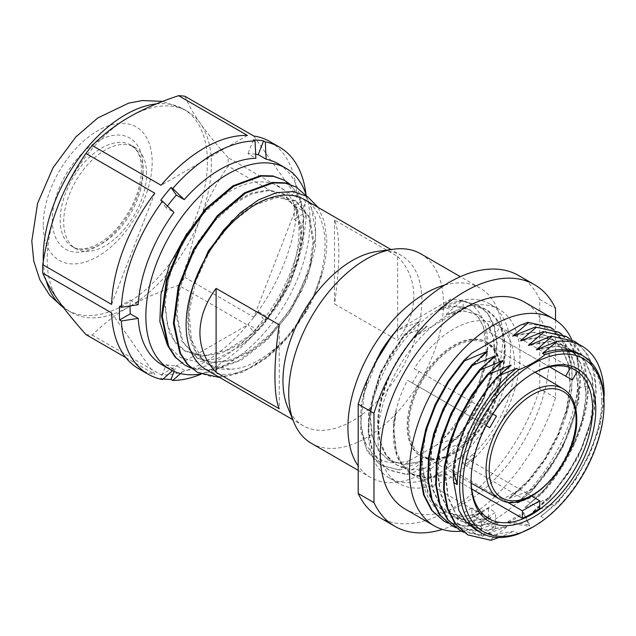 <?xml version="1.0" encoding="UTF-8"?>
<svg xmlns="http://www.w3.org/2000/svg" width="636" height="636" viewBox="0 0 636 636"><rect width="100%" height="100%" fill="white"/><g stroke="black" fill="none" stroke-linecap="round" stroke-linejoin="round"><path stroke-width="0.48" stroke-dasharray="3.18 2.39" d="M500.174 373.237A64.61 37.301 -60 0 1 472.103 438.117A64.61 37.301 -60 0 1 422.383 455.678A64.61 37.301 -60 0 1 408.805 425.985A64.61 37.301 -60 0 1 437.131 360.835A64.61 37.301 -60 0 1 486.993 343.774A64.61 37.301 -60 0 1 500.174 373.237M501.057 372.728A65.858 38.025 120 0 0 487.415 342.573A65.858 38.025 120 0 0 436.662 360.222A65.858 38.025 120 0 0 407.915 426.502A65.858 38.025 120 0 0 421.557 456.648A65.858 38.025 120 0 0 472.31 439.007A65.858 38.025 120 0 0 501.057 372.728M500.27 372.267A65.858 38.025 120 0 0 486.627 342.12A65.858 38.025 120 0 0 435.875 359.761A65.858 38.025 120 0 0 407.127 426.041A65.858 38.025 120 0 0 420.77 456.195A65.858 38.025 120 0 0 471.522 438.546A65.858 38.025 120 0 0 500.27 372.267M499.896 326.88A85.955 49.624 -60 0 1 472.476 455.058L472.357 454.7A85.399 49.306 -60 0 1 462.38 463.143L462.38 456.123L445.017 466.148L445.017 473.168A85.399 49.306 -60 0 1 410.999 473.112A85.399 49.306 -60 0 1 396.268 410.769L393.453 424.665A85.955 49.624 -60 0 1 407.501 380.217L412.398 383.047L419.092 371.44L414.203 368.618A85.955 49.624 -60 0 1 453.699 328.979A85.955 49.624 -60 0 1 493.194 323.009L488.305 331.483L494.999 335.355L499.896 326.88L577.25 371.535M472.476 455.058L475.124 456.29L472.357 454.7M570.484 367.791L570.548 367.672A85.955 49.624 -60 0 1 574.03 369.381A85.955 49.624 -60 0 1 574.419 369.611M570.548 367.672L493.194 323.009M532.626 373.642A85.955 49.624 120 0 0 531.839 374.095L531.839 374.095A85.955 49.624 120 0 0 471.061 479.361A85.955 49.624 120 0 0 471.069 480.267M539.733 508.267L464.693 464.948A86.544 50.681 121.3 0 0 475.013 456.537M494.999 335.355L572.352 380.01M549.631 366.893L488.305 331.483M393.453 424.665L396.713 455.249L402.946 466.506L411.882 474.265L428.036 478.518L446.973 474.766L471.689 489.028M414.203 368.618L492.805 413.996M486.103 425.603L484.855 424.88A85.955 49.624 -60 0 1 491.556 413.281M484.855 424.88L407.501 380.217M446.973 474.766L428.41 478.145L412.382 473.915L402.055 464.248L395.679 449.747L393.708 431.462L396.268 410.769M445.017 473.168L447.203 474.432M506.502 501.653L445.017 466.148M531.728 496.16L462.38 456.123M464.693 464.948L464.932 464.614L462.38 463.143M475.124 456.282A85.932 50.387 -58.8 0 1 464.94 464.606M533.286 526.839L544.869 518.785A102.142 58.973 -60 0 0 604.065 402.572M511.161 365.342C478.288 391.299 452.466 443.467 453.707 482.557M518.817 533.827L514.246 531.187L493.544 534.645L475.784 529.852M453.301 479.647L457.205 451.107L467.881 421.453L484.179 393.724L504.571 370.486M472.151 352.956C448.412 376.623 432.782 404.401 425.269 436.272L422.129 460.981L424.419 482.811L431.979 500.127L444.27 511.654L462.149 516.639L483.074 513.188L461.752 516.408L443.888 511.431L434.658 503.847L427.734 493.146L421.732 464.097C420.34 499.84 440.605 523.293 470.099 518.205L522.236 488.098C541.562 468.462 555.904 445.128 565.269 418.098A110.489 63.791 120 0 0 571.661 367.966C565.961 335.228 548.796 320.981 520.184 325.227M483.074 513.188L466.649 526.25L443.856 521.075M447.887 523.15L466.649 526.25M467.309 526.632L490.563 517.513L469.646 520.963L451.759 515.979L439.993 505.199L432.44 489.124L429.626 468.891L431.677 445.876L438.419 421.573L449.398 397.595L463.851 375.55L480.848 356.852M487.47 351.668L469.241 369.619L453.309 391.768L440.891 416.453L432.901 442.004L430.016 466.387L432.432 487.836L439.985 504.857L452.156 516.209L470.02 521.194L490.563 517.513M490.96 517.744L474.543 530.806L451.385 525.431M455.781 527.705L474.543 530.806M475.195 531.187L498.465 522.069L477.501 525.519L459.653 520.542L447.895 509.762L440.358 493.743L437.52 473.502L439.563 450.471L446.313 426.152L457.3 402.143L471.721 380.137L488.726 361.423M495.365 356.224L477.064 374.262L461.124 396.443L448.746 421.112L440.796 446.559L437.91 470.918L440.327 492.407L447.847 509.372L460.051 520.773L477.875 525.749L498.465 522.069M498.863 522.299L482.43 535.361L459.279 529.987M463.676 532.26L482.43 535.361M483.098 535.75L506.351 526.624L485.435 530.082L467.547 525.098L455.781 514.317L448.237 498.242L445.415 478.018L447.466 455.002L454.207 430.699L465.178 406.722L479.623 384.685L496.613 365.986M503.267 360.779L485.03 378.738L469.09 400.887L456.672 425.579L448.69 451.131L445.804 475.505L448.221 496.955L455.774 513.967L467.945 525.328L485.809 530.313L506.351 526.624M506.749 526.854L490.332 539.924L467.182 534.542M490.992 540.306L490.332 539.924M498.823 537.507L514.246 531.187M603.866 396.482L601.696 401.157C601.799 439.492 574.841 491.072 540.751 516.408L544.869 518.785M540.751 516.408L557.176 503.338L575.389 480.116L589.97 453.834L599.756 426.541L604.041 400.338M573.752 340.856L585.056 351.088L592.45 366.169L595.574 385.265L594.207 407.342L588.38 431.128L578.45 455.114L564.951 477.978L548.622 498.401L549.281 498.783L532.857 511.853L556.508 502.957L557.176 503.338M548.622 498.401L525.36 507.52L544.281 489.951L560.904 468.199L574.006 443.896L582.671 418.75L586.241 394.773L584.508 373.714L577.631 357.09L566.143 346.135L549.035 341.588L528.858 345.483M531.839 344.068L550.14 341.421L565.738 345.905L574.483 353.219L580.899 363.649L585.907 392.094C585.971 430.5 558.988 482.001 524.962 507.29L525.36 507.52M524.962 507.29L541.387 494.212C569.212 464.622 588.3 420.611 588.403 386.696L583.872 358.124L569.999 338.98M565.873 336.309L575.342 344.235L582.306 355.54L587.751 386.314C587.624 420.364 568.536 464.344 540.727 493.83L541.387 494.212M540.727 493.83L517.466 502.965C551.492 477.668 578.466 426.176 578.418 387.769L573.402 359.324L566.978 348.886L558.249 341.58L541.117 337.032L520.963 340.92M524.024 339.473L542.285 336.857L557.852 341.341L569.355 352.328L576.232 369.015L577.941 390.099L574.364 414.02L565.73 439.063L552.676 463.31L536.045 485.101L517.068 502.734L517.466 502.965M517.068 502.734C523.635 498.115 529.112 493.759 533.493 489.664L562.486 448.014L578.514 401.936L580.525 380.32L578.347 361.161L572.074 345.563L562.105 334.425M557.963 331.746L569.268 341.977L576.661 357.058L579.778 376.154L578.418 398.223L572.599 422.002L562.669 445.987L549.17 468.851L532.833 489.283L533.493 489.664M532.833 489.283L509.579 498.409L528.484 480.848L545.108 459.097L558.209 434.793L566.883 409.648L570.452 385.662L568.719 364.603L561.842 347.979L550.355 337.016L533.246 332.469L513.069 336.365M516.106 334.918L534.423 332.302L549.957 336.786L561.461 347.765L568.33 364.396L570.055 385.511L566.477 409.441L557.844 434.499L544.774 458.771L528.174 480.522L509.182 498.179L509.579 498.409M509.182 498.179L522.236 488.098M470.099 518.205L482.668 512.95M507.91 521.6L523.698 512.489L529.478 524.938L507.91 521.6L507.91 522.967L523.698 513.856L523.698 512.489M425.269 436.272A102.142 58.973 120 0 0 421.732 464.065M571.915 339.87A119.441 68.958 -60 0 1 493.957 519.922A119.441 68.958 -60 0 1 461.426 531.179M481.325 520.487L474.218 516.384A119.441 68.958 120 0 0 488.432 508.188L495.531 512.29A119.441 68.958 120 0 1 488.432 516.734A119.441 68.958 120 0 1 481.325 520.487L481.325 536.943A139.538 80.565 -60 0 0 488.432 533.143A139.538 80.565 -60 0 0 495.531 528.747L471.856 515.073L471.856 508.077L457.642 516.281L457.642 523.277A139.538 80.565 -60 0 1 442.394 529.414M405.029 508.975A119.441 68.958 120 0 0 457.642 506.82A119.441 68.958 -60 0 0 541.347 402.389A119.441 68.958 -60 0 0 524.469 302.092M555.522 320.091L555.522 397.778A139.538 80.565 -60 0 1 471.856 515.073M379.191 517.267A139.538 80.565 120 0 0 448.96 510.35A139.538 80.565 120 0 0 539.733 388.668L539.733 299.365A139.538 80.565 120 0 0 518.73 275.579M448.96 314.391A100.464 58.003 -60 0 1 499.196 309.414A100.464 58.003 -60 0 1 514.596 389.924A100.464 58.003 -60 0 1 448.96 478.455A100.464 58.003 -60 0 1 398.732 483.432A100.464 58.003 -60 0 1 383.333 402.922A100.464 58.003 -60 0 1 448.96 314.391M555.522 397.778L539.733 388.668M457.642 523.277L481.325 536.943M457.642 516.281L474.218 525.845L474.218 516.384M474.218 525.845L488.432 517.648L488.432 508.188M488.432 517.648L471.856 508.077M495.531 528.747L495.531 512.29M539.733 299.365L555.522 308.476M439.492 472.985A100.464 58.003 120 0 0 505.119 384.454A100.464 58.003 120 0 0 489.72 303.944A100.464 58.003 120 0 0 439.492 308.921A100.464 58.003 120 0 0 373.857 397.452A100.464 58.003 120 0 0 389.256 477.962A100.464 58.003 120 0 0 439.492 472.985M443.809 438.419L470.187 404.997L485.26 365.97L487.263 347.502L485.332 331.412L479.639 318.731L470.545 310.273L455.821 306.512L438.363 310.249L460.75 300.86L478.153 305.002L487.581 313.508L493.814 326.045L496.493 341.882L495.484 360.278L482.629 400.251L457.936 436.86L436.55 445.057L443.809 438.419A85.399 49.306 120 0 0 460.822 418.599C475.529 397.866 484.242 377.069 486.945 356.192C491.04 330.084 481.428 305.781 463.183 300.629L451.115 299.023L396.228 330.712L419.307 321.721L403.765 335.069L404.424 335.45L380.956 372.696L369.285 413.313L368.848 432.059L372.132 448.34L378.969 461.243L388.986 470.068L407.231 474.702L425.373 467.921L458.015 449.072L466.49 441.797C500.993 405.005 515.669 344.577 496.978 319.614C517.068 348.146 496.438 416.19 458.015 449.072M425.373 467.921C417.542 469.94 410.419 469.925 404.011 467.858A85.399 49.306 -60 0 1 396.792 464.908A85.399 49.306 -60 0 1 390.647 460.154M404.424 335.45L427.201 326.284C385.098 357.416 362.854 436.161 390.639 460.138C379.74 449.111 375.709 432.981 378.555 411.754C381.958 385.925 396.689 355.866 415.268 336.126L468.191 305.566L472.508 305.503A93.762 54.132 -60 0 1 486.373 309.748A93.762 54.132 -60 0 1 496.978 319.614M436.55 445.057L409.624 460.607L398.677 469.758L380.423 465.123L367.242 451.544L360.644 430.485L361.296 404.234L369.079 375.677M377.156 359.745L364.46 392.428L360.731 423.632L366.519 449.286L381.091 465.512L398.677 469.758M399.336 470.139L422.447 461.172L404.25 464.463L388.699 460.241L378.388 450.598L372.004 436.097L370.025 417.876L372.545 397.285L379.358 375.797L389.9 355.047L403.455 336.452L418.909 321.498M419.307 321.721L403.836 336.69L390.289 355.286L379.748 376.035L372.935 397.556L370.414 418.194L372.418 436.391L378.786 450.829L389.097 460.472L404.599 464.685L422.447 461.172M422.853 461.394L406.571 474.321L388.326 469.686L378.301 460.854L371.464 447.927L368.18 431.637L368.626 412.891L380.296 372.314L403.765 335.069M407.231 474.702L406.571 474.321M472.508 305.503L486.047 309.557L495.468 318.048L501.717 330.633L504.388 346.477L503.37 364.849L490.523 404.806L465.838 441.416L466.49 441.797M465.838 441.416L442.712 450.391L458.882 435.819L473.112 417.629L484.346 397.269L491.851 376.154L495.054 355.914L493.743 338.114L488.058 324.074L478.439 314.828L463.716 311.06L445.86 314.582L463.278 310.837L478.041 314.605L487.669 323.851L493.361 337.947L494.649 355.77L491.445 375.963L483.94 397.055L472.715 417.407L458.469 435.604L442.322 450.169L442.712 450.391M442.322 450.169L458.604 437.242L483.257 400.688L496.128 360.763L497.161 342.359L494.474 326.427L488.233 313.866L478.813 305.383L460.75 300.86M457.936 436.86L458.604 437.242M461.402 301.233L445.86 314.582M446.257 314.812L468.191 305.566M415.268 336.126L427.201 326.284M438.363 310.249L437.966 310.026C447.195 306.282 455.591 305.344 463.143 307.22L470.147 310.05L478.034 316.887L483.559 326.84L486.564 354.061L478.534 386.664L460.822 418.599M451.115 299.023L437.966 310.026M396.53 330.895L389.423 339.942M396.228 330.712A93.762 54.132 120 0 0 395.417 331.642M409.624 460.607C389.478 466.18 375.224 461.148 366.861 445.502C362.552 438.109 360.548 427.464 360.851 413.567C362.059 392.762 368.777 372.012 380.996 351.334M444.643 285.095A109.4 63.163 -60 0 1 479.981 288.013A109.4 63.163 -60 0 1 502.639 338.09A109.4 63.163 -60 0 1 454.883 448.181A109.4 63.163 -60 0 1 370.581 477.493A109.4 63.163 -60 0 1 358.187 465.942M311.386 443.316A109.4 63.163 120 0 0 395.687 414.004A109.4 63.163 120 0 0 443.435 303.913A109.4 63.163 120 0 0 420.778 253.836M377.196 251.443A98.23 56.715 -60 0 1 401.523 255.608A98.23 56.715 -60 0 1 421.875 300.574A98.23 56.715 -60 0 1 378.992 399.432A98.23 56.715 -60 0 1 303.293 425.754A98.23 56.715 -60 0 1 287.52 406.762M397.659 256.483C408.248 267.438 413.638 280.587 413.837 295.939C413.638 311.354 408.248 326.173 397.659 340.403L334.512 303.944C337.342 285.238 338.789 268.138 338.845 252.643C338.789 237.371 337.342 226.503 334.512 220.032L397.659 256.483L397.659 340.403M206.462 369.842A98.23 56.715 -60 0 0 305.908 310.98A98.23 56.715 120 0 0 325.036 244.669A98.23 56.715 120 0 0 304.692 199.696M230.137 369.174A92.649 53.496 -60 0 1 209.252 365.008L230.137 369.174C254.05 369.055 285.739 345.523 305.908 310.98L306.608 311.187A104.932 60.579 120 0 0 322.754 271.532M318.254 207.527L324.559 222.385L326.801 240.869C326.872 250.512 325.513 260.744 322.738 271.564M167.3 344.736L180.25 357.472L197.597 362.019L217.957 358.314L240.503 346.008C249.439 339.378 257.842 331.364 265.713 321.983L265.045 321.593L268.813 316.728C294.579 281.033 305.55 233.913 295.12 207.121C285.071 177.372 251.832 173.66 221.463 197.287L204.084 212.988L188.725 233.03L176.442 256.062L168.397 280.134L165.201 303.507L167.236 324.233L174.288 340.618L185.879 351.517L201.874 356.144L220.581 353.481L240.384 343.742L259.591 327.882L276.604 307.244L290.04 283.696L298.761 259.305L302.156 236.012L297.871 210.301L284.435 194.457L269.497 190.458L251.967 193.765L233.269 204.132L215.214 220.605L199.314 241.823L186.952 266.071L179.32 291.097L177.039 315.074L182.794 341.643L197.709 358.338L213.76 362.981L232.394 360.31L252.206 350.587L271.365 334.759L288.378 314.176L301.854 290.572L310.591 266.182L313.993 242.849L309.764 217.242L296.281 201.286L276.891 197.47L253.907 205.285L230.526 223.729L210.158 250.298L195.705 281.231L189.115 312.546L191.476 340.029L202.558 359.817C185.124 344.696 183.017 311.608 197.55 274.188M268.813 316.728L292.377 276.755L303.459 235.574L303.666 216.963L300.295 201.024L293.554 188.487L283.72 179.861M184.718 365.016L196.421 369.421L209.689 370.128L238.754 360.66L267.653 338.392L292.536 306.329L309.358 269.783L315.838 234.032L310.956 204.864L304.485 194.195L296.384 187.183M197.406 372.346L211.82 376.822L229.445 375.741L248.461 368.626L267.573 356.017L285.477 338.821L301.233 318.159L313.922 295.239L322.746 271.532M306.52 195.999A116.094 67.026 -60 0 1 310.042 221.423A116.094 67.026 -60 0 1 200.594 373.984M221.463 197.287A92.649 53.496 120 0 0 188.272 231.528L187.04 233.237M240.503 346.008A104.932 60.579 120 0 0 265.045 321.601M305.916 194.139A131.167 75.732 -60 0 1 306.457 200.435L301.933 210.158A116.094 67.026 120 0 0 278.099 163.722M255.672 154.206A116.094 67.026 120 0 0 247.976 153.737L255.863 158.292M167.435 206.04A116.094 67.026 120 0 0 166.099 207.845L173.986 212.4M265.307 320.17L266.118 316.132A116.094 67.026 120 0 0 301.933 223.832L306.457 214.109A131.167 75.732 -60 0 1 265.307 320.17L263.566 319.169A131.167 75.732 -60 0 1 253.311 331.92L247.976 324.328L255.863 328.884L255.052 332.93A131.167 75.732 -60 0 1 201.056 374.191M247.976 324.328A116.094 67.026 120 0 0 258.224 311.568L266.118 316.132M301.933 210.158L294.039 205.603A116.094 67.026 -60 0 1 294.039 219.269L301.933 223.832M130.078 305.956A116.094 67.026 -60 0 1 130.285 300.144L138.179 304.7M162.005 364.802A116.094 67.026 120 0 0 173.986 369.317L172.436 370.701M163.174 378.929A131.167 75.732 -60 0 1 160.757 378.523L166.099 364.762L173.986 369.317M166.099 364.762A116.094 67.026 120 0 0 176.347 365.676L184.241 370.231A116.094 67.026 120 0 0 255.863 328.884M180.497 373.57L184.241 370.231M174.105 371.464L176.347 365.676M138.688 368.745A131.167 75.732 120 0 0 154.755 374.294L111.594 312.888M125.841 357.599L154.755 374.294M85.924 334.552A131.167 75.732 120 0 0 92.268 335.116C103.342 323.97 115.68 314.478 129.283 306.647A116.094 67.026 -60 0 1 71.232 312.395A116.094 67.026 -60 0 1 58.186 300.295A116.094 67.026 -60 0 1 47.191 259.25A116.094 67.026 -60 0 1 58.186 205.508A116.094 67.026 -60 0 1 129.283 117.064A116.094 67.026 -60 0 1 187.326 111.316A116.094 67.026 -60 0 1 200.372 123.416A116.094 67.026 -60 0 1 211.375 164.462A116.094 67.026 -60 0 1 200.372 218.204A116.094 67.026 -60 0 1 129.283 306.647C142.854 298.793 159.294 291.67 178.597 285.278L247.428 325.02A131.167 75.732 120 0 1 161.107 374.858L92.268 335.116M178.597 285.278A131.167 75.732 120 0 0 184.941 277.383C188.431 255.378 193.575 235.654 200.372 218.204C207.137 200.706 216.383 183.343 228.109 166.131L296.94 205.873L253.78 317.125L184.941 277.383M253.78 317.125A131.167 75.732 120 0 0 296.94 205.873M253.78 136.009L296.94 197.414L228.109 157.672A131.167 75.732 -60 0 1 228.109 166.131M294.039 205.603L304.716 199.434A131.167 75.732 -60 0 1 304.906 206.159A131.167 75.732 -60 0 1 304.716 213.108L294.039 219.269M306.457 214.109L304.716 213.108M255.052 332.93L253.311 331.92M162.498 379.533L160.757 378.523M161.107 374.858L247.428 325.02M228.109 157.672C216.367 144.459 207.129 133.043 200.372 123.416C193.567 113.749 188.423 104.701 184.941 96.267M304.716 199.434L306.457 200.435M296.94 197.414A131.167 75.732 120 0 0 269.847 141.558M111.594 304.421L154.755 193.177M146.582 173.994A58.607 33.835 120 0 0 134.45 147.17A58.607 33.835 120 0 0 89.286 162.872A58.607 33.835 120 0 0 63.703 221.845A58.607 33.835 120 0 0 75.843 248.676A58.607 33.835 120 0 0 121.007 232.975A58.607 33.835 120 0 0 146.582 173.994M247.428 135.436L161.107 185.283M263.566 319.169L258.224 311.568M253.311 139.976L247.976 153.737M160.757 200.245L166.099 207.845M119.6 306.306L130.285 300.144M232.307 220.334L249.129 206.931L266.047 198.885L281.804 196.763L295.247 200.69L308.714 216.606L312.96 242.252L309.589 265.514L300.836 289.952L287.393 313.524L270.308 334.202L251.061 350.07L231.305 359.738L212.686 362.385L196.683 357.75L181.769 341.047L176.013 314.486L178.271 290.588L185.911 265.514L198.249 241.298L214.221 219.977L232.355 203.464L250.997 193.153L268.511 189.87L283.41 193.861L296.845 209.713L301.122 235.415C299.643 264.083 288.068 291.845 266.381 318.7L249.312 335.752L226.726 350.11L204.124 355.604L184.838 350.921L175.735 343.273L169.049 332.286L164.175 302.649L171.02 266.866L188.272 231.528M208.536 364.595L196.373 352.837L189.353 334.957L188.049 312.515L192.533 287.488M209.252 365.008A92.649 53.496 -60 0 1 202.55 359.817M306.608 311.187L287.798 337.533L265.689 358.561L242.276 372.33L219.825 377.561M306.226 195.832L315.408 217.727L315.575 247.014L306.767 279.705L289.96 312.109L267.176 340.085L241.187 360.183L214.873 370.033L191.341 368.212M289.738 184.066L297.966 194.481L303.094 208.56L303.094 244.264L289.881 284.435L265.713 321.983L266.381 318.7M279.252 324.845L279.252 408.757M334.512 220.032L334.512 303.944M404.011 467.858L396.586 464.789L386.275 455.145L379.899 440.684L377.919 422.431L380.455 401.785L387.284 380.28L397.858 359.507L411.373 340.976L426.804 326.053M550.092 327.198L564.895 343.043L571.661 367.966M601.696 401.133A102.142 58.973 120 0 0 580.541 354.451M533.262 512.083L552.239 494.434L568.87 472.635L581.932 448.356L590.566 423.306L594.127 399.336L592.394 378.269L585.525 361.653L574.03 350.69L556.961 346.143L536.744 350.038M593.595 356.565C616.443 386.426 598.245 459.661 556.508 502.957M539.765 348.608L558.05 345.968L573.64 350.46L585.144 361.439L592.021 378.134L593.73 399.217L590.152 423.147L581.519 448.181L568.457 472.429L551.833 494.228L532.857 511.853M549.281 498.783L577.901 457.864L594.032 412.486L596.306 391.084L594.525 371.973L588.761 356.216L579.356 344.688M565.269 418.098L571.732 390.122L571.955 364.841L565.953 344.195L554.226 329.877M529.478 524.938L529.478 526.306L523.698 513.856M507.91 522.967L529.478 526.306M419.092 371.44L496.446 416.103M412.398 383.047L489.752 427.702M499.435 499.069A63.664 36.753 120 0 0 548.423 481.77A63.664 36.753 120 0 0 576.081 417.836A63.664 36.753 120 0 0 563.091 388.803M156.313 103.906A116.094 67.026 -60 0 1 183.383 109.034A116.094 67.026 -60 0 1 207.423 162.18A116.094 67.026 -60 0 1 156.75 279.013A116.094 67.026 -60 0 1 67.289 310.122A116.094 67.026 -60 0 1 63.608 307.705M46.293 280.818A116.094 67.026 -60 0 1 43.328 261.229M43.24 225.072A77.028 44.472 -60 0 1 97.706 130.738A77.028 44.472 -60 0 1 152.171 162.18A77.028 44.472 -60 0 1 97.706 256.515A77.028 44.472 -60 0 1 43.24 225.072M52.319 219.833A64.188 37.055 120 0 0 97.706 246.037A64.188 37.055 120 0 0 143.092 167.427A64.188 37.055 120 0 0 97.706 141.216A64.188 37.055 120 0 0 52.319 219.833M143.092 171.982A58.607 33.835 -60 0 1 117.509 230.955A58.607 33.835 -60 0 1 72.353 246.657A58.607 33.835 -60 0 1 60.213 219.833A58.607 33.835 -60 0 1 85.796 160.852A58.607 33.835 -60 0 1 130.96 145.151A58.607 33.835 -60 0 1 143.092 171.982M463.143 307.22L463.183 300.629M588.403 386.696L585.907 392.094M578.418 387.769L587.751 386.314M471.157 483.145L422.383 455.678M486.627 342.12L487.415 342.573M420.77 456.195L421.557 456.648M574.03 369.381L574.817 369.834M411.874 474.257L488.861 518.714M410.999 473.112L412.382 473.907M471.061 479.361L471.061 481.19M443.864 511.423L444.27 511.654M489.72 303.944L499.196 309.414M389.256 477.962L398.732 483.432M478.153 305.002L478.813 305.383M478.041 314.605L478.439 314.836M380.431 465.131L381.091 465.512M479.981 288.013L460.353 276.676M370.581 477.493L358.187 470.338M401.523 255.608L391.045 249.55M303.293 425.754L292.814 419.696M71.232 312.395L63.799 307.951M187.326 111.316L183.383 109.034L162.657 101.386M75.843 248.676L72.353 246.657C81.615 253.16 102.801 246.021 119.067 225.836C133.441 207.598 140.906 188.892 141.462 169.701C141.311 160.797 139.467 154.095 135.937 149.587L130.96 145.151L134.45 147.17M185.879 351.517L184.838 350.913M197.709 358.346L196.683 357.75M284.435 194.449L283.41 193.861M296.281 201.286L295.247 200.69M470.147 310.05L470.545 310.281M388.699 460.241L389.097 460.464M388.326 469.686L388.986 470.068M565.746 345.905L566.143 346.135M557.852 341.349L558.249 341.58M549.957 336.794L550.355 337.016M467.547 525.098L467.945 525.328M451.759 515.979L452.156 516.209M535.162 372.283L486.993 343.774"/><path stroke-width="0.95" d="M574.419 369.611A85.955 49.624 -60 0 1 577.25 371.535L572.352 380.01L549.631 366.893M471.069 480.267A85.955 49.624 120 0 0 488.861 518.714A85.955 49.624 120 0 0 531.839 514.452A85.955 49.624 120 0 0 587.998 438.713A85.955 49.624 120 0 0 574.817 369.834A85.955 49.624 120 0 0 532.626 373.642M531.728 496.16L539.733 500.786L539.733 508.267A85.955 49.624 -60 0 1 531.052 513.999A85.955 49.624 -60 0 1 522.371 518.292L522.371 510.811L506.502 501.653M565.658 376.146L570.484 367.791M471.689 489.028L522.371 518.292M539.733 500.786L522.371 510.811M533.421 373.181A88.189 50.912 -60 0 1 595.781 409.187A88.189 50.912 -60 0 1 533.421 517.187A88.189 50.912 -60 0 1 471.061 481.19A88.189 50.912 -60 0 1 533.421 373.181L533.389 373.197M604.065 404.401A99.908 57.685 120 0 1 533.421 526.759A99.908 57.685 120 0 1 462.777 485.968A99.908 57.685 -60 0 1 480.57 421.565A99.908 57.685 120 0 1 558.488 354.443A99.908 57.685 120 0 1 604.065 404.401L604.065 402.572A102.142 58.973 -60 0 0 582.91 355.818A102.142 58.973 -60 0 0 544.869 354.721C537.762 360.644 529.08 365.66 518.817 369.762A102.142 58.973 -60 0 0 509.523 377.84A102.142 58.973 -60 0 0 459.621 485.968A102.142 58.973 -60 0 0 480.768 532.73A102.142 58.973 -60 0 0 518.817 533.827L533.286 526.839M516.448 368.395L498.322 375.948C474.321 401.562 456.656 438.45 453.126 470.592L453.707 482.557L457.252 484.6A102.142 58.973 120 0 1 516.448 368.395L518.817 369.762M504.571 370.486L510.756 365.104L511.161 365.342L498.322 375.948M475.784 529.852L465.902 521.695L458.842 510.35L453.301 479.647M467.834 534.924L455.265 523.961L447.267 508.53L443.546 489.076L444.302 466.657L449.525 442.521L458.85 418.202L471.745 394.988L487.462 374.207L488.122 374.588L472.421 395.33L459.526 418.544L450.185 442.887L444.962 467.015L444.198 489.466L447.935 508.959L455.972 524.406L467.834 534.924L490.992 540.306L498.823 537.507M461.426 531.179A119.441 68.958 -60 0 1 434.237 525.837A119.441 68.958 -60 0 1 415.92 430.127A119.441 68.958 -60 0 1 493.957 324.877A119.441 68.958 -60 0 1 553.678 318.954A119.441 68.958 -60 0 1 571.915 339.87M554.226 329.877L550.736 327.572L527.808 322.325L520.184 325.227L472.151 352.956L463.779 360.54L464.439 360.922L448.738 381.664L435.819 404.909L426.478 429.292L421.294 453.269L420.507 475.68L424.236 495.221L432.273 510.716L444.151 521.25L447.887 523.15M553.678 318.954L524.469 302.092A119.441 68.958 -60 0 0 464.749 308.015A119.441 68.958 120 0 0 386.72 413.265A119.441 68.958 120 0 0 405.029 508.975L434.237 525.837M373.976 413.297L358.187 404.178A139.538 80.565 120 0 1 448.96 282.487A139.538 80.565 120 0 1 518.73 275.579L534.518 284.697A139.538 80.565 -60 0 0 464.749 291.606A139.538 80.565 -60 0 0 373.976 413.297L373.976 502.599A139.538 80.565 -60 0 0 394.98 526.377A139.538 80.565 -60 0 0 442.394 529.414M534.518 284.697A139.538 80.565 -60 0 1 555.522 308.476L555.522 320.091M358.187 404.178L358.187 493.48L373.976 502.599M358.187 493.48A139.538 80.565 120 0 0 379.191 517.267L394.98 526.377M389.423 339.942L377.156 359.745M395.417 331.642A93.762 54.132 120 0 0 380.996 351.334L369.079 375.677M358.187 465.942A109.4 63.163 -60 0 1 347.924 427.408A109.4 63.163 -60 0 1 444.643 285.095M460.353 276.676L420.778 253.836A109.4 63.163 120 0 0 393.684 249.193A109.4 63.163 120 0 0 288.728 393.231A109.4 63.163 120 0 0 293.816 422.169A109.4 63.163 120 0 0 311.386 443.316L358.187 470.338M293.816 422.169L287.52 406.762A98.23 56.715 -60 0 1 282.948 380.781A98.23 56.715 -60 0 1 377.196 251.443L393.684 249.193M216.105 288.386C205.515 302.609 200.125 317.436 199.919 332.851C200.125 348.202 205.515 361.351 216.105 372.299L279.252 408.757C276.414 402.286 274.975 391.41 274.919 376.146C274.975 360.644 276.414 343.543 279.252 324.845L216.105 288.386L216.105 372.299M391.045 249.55L304.692 199.696A98.23 56.715 120 0 0 197.55 274.188L208.878 251.156L223.618 230.049L240.472 212.655L258.558 199.879L276.557 192.652L293.299 191.547L307.53 196.627L318.254 207.527M292.814 419.696L206.462 369.842A98.23 56.715 -60 0 1 197.55 274.188M284.507 180.314L272.884 175.934L260.522 175.623L232.856 185.879L205.349 209.005L181.801 242.141L166.449 279.665L161.528 316.084L167.872 345.984L175.059 357.066L184.718 365.016L175.886 357.567L168.659 346.453L162.315 316.497L167.268 279.975L182.771 242.26L206.215 209.387L233.881 186.189L261.348 176.069L273.687 176.395L284.507 180.314L289.738 184.066M296.384 187.183L284.737 182.771L272.272 182.468L244.637 192.756L217.242 215.787L193.583 249.074L178.152 287.011L173.382 323.319L179.837 353.091L187.064 364.086L197.406 372.346L187.723 364.396L180.449 353.195L174.153 323.024L179.129 286.733L194.576 249.145L217.917 216.367L245.504 193.153L273.13 182.914L285.524 183.224L296.392 187.183L306.226 195.832M200.594 373.984A116.094 67.026 -60 0 1 169.899 369.365A116.094 67.026 -60 0 1 145.859 316.219A116.094 67.026 -60 0 1 196.532 199.386A116.094 67.026 -60 0 1 285.993 168.278A116.094 67.026 -60 0 1 306.52 195.999M187.04 233.237L169.613 264.783L160.988 294.07L159.843 321.53L167.3 344.736M285.993 168.278L278.099 163.722A116.094 67.026 120 0 0 266.118 159.207L265.307 141.892L263.566 140.89L258.224 154.651L266.118 159.207M258.224 154.651A116.094 67.026 120 0 0 255.672 154.206M172.754 188.495A131.167 75.732 -60 0 1 255.052 140.977L255.863 158.292A116.094 67.026 120 0 0 184.241 199.64L172.754 188.495L171.012 187.493L176.347 195.085L184.241 199.64M176.347 195.085A116.094 67.026 120 0 0 167.435 206.04M121.341 307.315A131.167 75.732 -60 0 1 162.498 201.254L173.986 212.4A116.094 67.026 120 0 0 138.179 304.7L121.341 307.315L119.6 306.306A131.167 75.732 -60 0 0 119.417 313.254A131.167 75.732 -60 0 0 119.6 319.98L121.341 320.989L138.179 318.374L130.285 313.81A116.094 67.026 -60 0 1 130.078 305.956M138.179 318.374A116.094 67.026 120 0 0 162.005 364.802L169.899 369.365M201.056 374.191A131.167 75.732 -60 0 1 172.754 380.447L180.497 373.57M174.105 371.464L171.012 379.446L172.754 380.447M265.307 141.892A131.167 75.732 -60 0 1 279.482 147.123L269.847 141.558A131.167 75.732 120 0 0 253.78 136.009L184.941 96.267A131.167 75.732 120 0 0 178.597 95.694C159.286 102.086 142.846 109.209 129.283 117.064C115.672 124.902 103.334 134.395 92.268 145.541A131.167 75.732 120 0 0 85.924 153.435C74.181 170.671 64.944 188.025 58.186 205.508C51.381 222.99 46.237 242.714 42.755 264.679A131.167 75.732 -60 0 0 42.755 273.146L111.594 312.888A131.167 75.732 120 0 0 138.688 368.745L148.323 374.302A131.167 75.732 -60 0 1 121.341 320.989M42.755 273.146C46.245 281.597 51.389 290.644 58.186 300.295C64.952 309.939 74.197 321.363 85.924 334.552L125.841 357.599M171.012 379.446A131.167 75.732 -60 0 1 163.174 378.929M172.436 370.701L162.498 379.533A131.167 75.732 -60 0 1 148.323 374.302M42.755 264.679L111.594 304.421A131.167 75.732 120 0 1 154.755 193.177L85.924 153.435M171.012 187.493A131.167 75.732 -60 0 0 160.757 200.245L162.498 201.254M263.566 140.89A131.167 75.732 -60 0 0 253.311 139.976L255.052 140.977M279.482 147.123A131.167 75.732 -60 0 1 305.916 194.139M92.268 145.541L161.107 185.283A131.167 75.732 120 0 1 247.428 135.436L178.597 95.694M119.6 319.98L130.285 313.81M192.533 287.488L208.37 250.958L232.307 220.334M219.825 377.561L197.406 372.346M191.341 368.212L185.497 365.469M527.808 322.325L550.092 327.198M579.356 344.688L574.403 341.238L552.151 336.38L536.347 349.808L557.319 341.317L542.5 353.354L544.869 354.721M552.151 336.38L574.403 341.238M569.999 338.98L566.517 336.683L544.257 331.825L528.46 345.253L528.858 345.483L551.492 335.999M544.257 331.825L565.873 336.309M562.105 334.425L558.615 332.119L536.363 327.262L520.558 340.689L520.963 340.92L543.597 331.443M536.363 327.262L558.615 332.119M528.468 322.706L512.664 336.134L535.703 326.88M480.848 356.852L487.073 351.438L464.439 360.922M487.073 351.438L487.47 351.668L471.673 365.096L472.333 365.477L456.608 386.267L443.658 409.592L434.316 434.038L429.173 457.976L428.418 480.355L432.146 499.824L440.184 515.287L452.053 525.813L455.781 527.705M488.726 361.423L494.967 355.993L472.333 365.477M494.967 355.993L495.365 356.224L479.576 369.651L480.228 370.033L464.534 390.774L451.632 413.98L442.29 438.331L437.075 462.467L436.304 484.91L440.048 504.404L448.078 519.851L459.939 530.368L463.676 532.26M496.613 365.986L502.861 360.548L480.228 370.033M502.861 360.548L503.267 360.779L487.462 374.207M510.756 365.104L488.122 374.588M582.91 355.818L580.541 354.451A102.142 58.973 120 0 0 542.5 353.354M603.866 396.482L604.041 400.338M557.319 341.317C572.726 339.91 584.818 344.99 593.595 356.565A110.513 63.807 -60 0 1 604.2 395.719M536.347 349.808L539.765 348.608M528.46 345.253L531.839 344.068M520.558 340.689L524.024 339.473M512.664 336.134L516.106 334.918M457.252 484.6L453.126 470.592M459.939 530.368L447.402 519.453L439.365 503.966L435.636 484.425L436.423 461.959L441.662 437.846L450.996 413.551L463.875 390.377L479.576 369.651M452.053 525.813L439.508 514.89L431.462 499.387L427.742 479.838L428.537 457.387L433.76 433.315L443.085 409.028L455.972 385.845L471.673 365.096M443.856 521.075L431.582 510.295L423.584 494.864L419.863 475.426L420.619 452.999L425.834 428.871L435.159 404.536L448.054 381.322L463.779 360.54M492.805 413.996L496.446 416.103L489.752 427.702L486.103 425.603M576.073 419.649A61.43 35.465 120 0 0 532.634 394.574A61.43 35.465 120 0 0 489.195 469.805A61.43 35.465 120 0 0 532.634 494.888A61.43 35.465 120 0 0 576.073 419.649M563.091 388.803A63.664 36.753 120 0 0 513.967 405.609A63.664 36.753 120 0 0 486.047 469.813A63.664 36.753 120 0 0 499.435 499.069C526.203 517.394 578.641 462.022 576.725 418.742C576.558 404.393 572.018 394.415 563.091 388.803L535.162 372.283M63.608 307.705A116.094 67.026 -60 0 1 46.293 280.818M43.328 261.229A116.094 67.026 -60 0 1 43.24 256.976A116.094 67.026 -60 0 1 156.313 103.906M499.435 499.069L471.157 483.145M533.421 526.759L533.024 526.99M475.442 529.653L480.768 532.73M63.799 307.951L49.902 295.525L39.885 279.808L33.756 261.094L31.8 241.02L37.588 203.369L53.027 167.729L75.875 136.899L97.769 117.946L128.623 103.143L142.408 100.552L162.657 101.386M566.517 336.683L565.857 336.301M550.728 327.572L550.068 327.19M444.151 521.25L443.499 520.876"/></g></svg>
